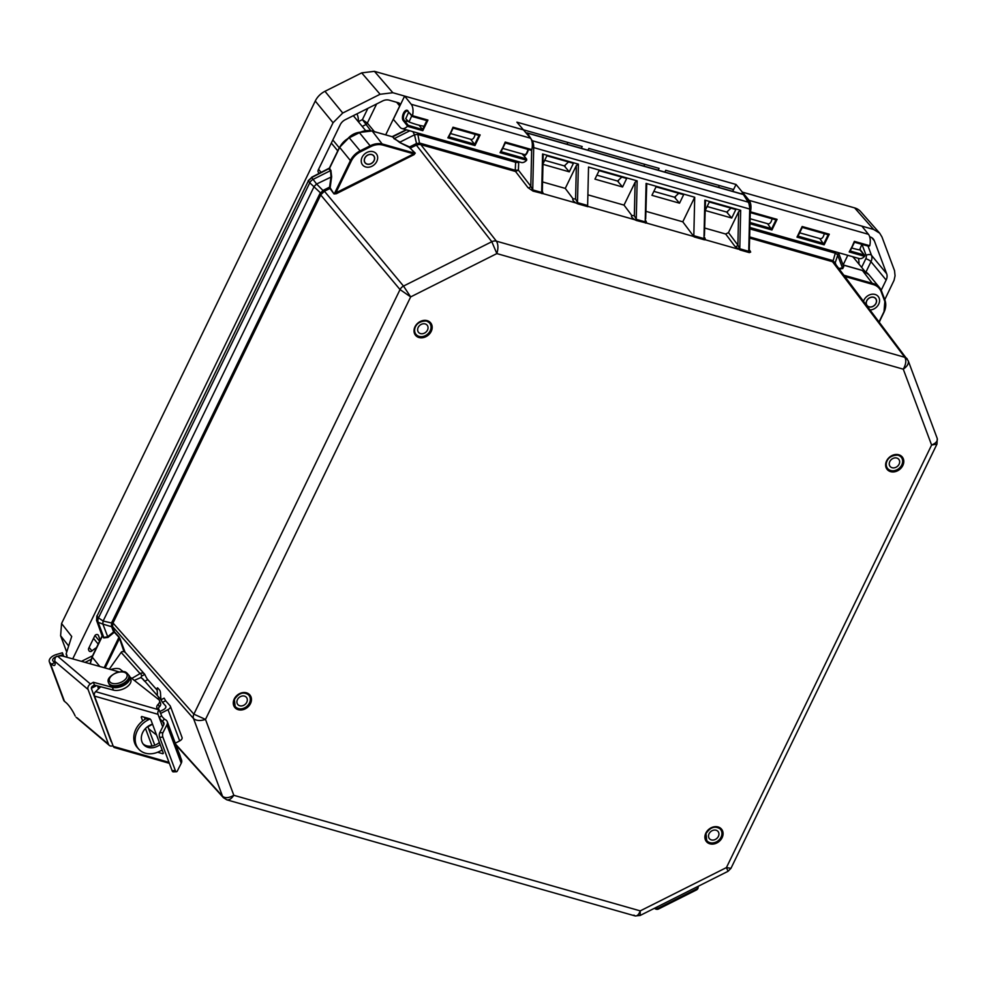 <?xml version="1.0" encoding="UTF-8"?>
<svg xmlns="http://www.w3.org/2000/svg" width="987" height="987" viewBox="0 0 987 987"><rect width="100%" height="100%" fill="white"/><g stroke="black" fill="none" stroke-linecap="round" stroke-linejoin="round"><path stroke-width="1.48" d="M576.359 165.532L578.394 164.163L577.494 202.631A2.245 1.135 -74.1 0 0 577.79 203.828L587.931 206.715A2.245 1.135 105.9 0 1 587.635 205.506L577.494 202.619L575.594 199.016L576.359 165.532L565.267 188.394L573.102 198.843L575.594 199.016M542.344 191.379L543.306 193.711L575.828 202.952C573.114 200.941 572.201 199.571 573.102 198.843M587.746 206.345L634.592 219.669C631.766 217.522 630.866 216.153 631.853 215.548L624.018 205.111L635.122 182.237L637.146 180.868L588.536 167.037L587.635 205.506M645.683 218.954L646.719 184.47L646.09 183.409L694.712 197.24L693.824 235.708A2.245 1.135 -74.1 0 0 694.12 236.917L682.782 221.816L694.712 197.24M704.434 235.659L705.471 201.175L704.854 200.127L740.669 210.305L738.646 211.687L728.492 232.611L725.679 234.018L735.044 246.491A2.245 1.814 143.1 0 0 737.881 245.109L728.492 232.611M578.394 164.163L542.566 153.972L542.924 156.02M637.146 180.868L636.257 219.336L634.345 215.721L635.122 182.237M631.853 215.548L634.345 215.721M645.868 220.989L645.202 221.878L636.257 219.336A2.245 1.135 -74.1 0 0 636.553 220.545L646.843 223.148L645.868 220.829M624.018 205.111L587.882 194.834M704.632 237.398L703.965 238.595L693.824 235.708M694.12 236.917L704.262 239.792L705.594 239.866L704.632 237.534M90.372 663.844A17.976 14.632 -39.5 0 1 92.149 657.182L102.278 636.307L96.627 620.552L96.973 616.159L308.277 181.003L311.756 177.512L329.498 168.382L339.627 147.507A17.976 14.632 -39.5 0 1 349.312 137.785L359.515 132.653A17.976 14.632 -39.5 0 1 372.272 131.111L383.042 145.126L413.553 153.812L414.022 154.675L336.333 193.723L335.864 192.847L415.243 153.121L409.321 147.384L410.703 147.902L416.847 144.879L420.043 144.423L515.547 171.491L527.996 187.666L533.029 191.096L543.319 193.711M835.693 251.882L833.127 260.778A2.159 0.925 -63 0 0 833.176 261.9L835.261 263.874M749.207 248.391L748.738 251.327L739.781 248.773L737.881 245.109L738.646 211.687M735.044 246.491L740.077 249.982L749.355 252.61L750.688 252.067L749.417 249.921M704.854 228.096L725.679 234.018M705.261 210.342L709.32 201.99L735.846 209.528L731.725 218.028L705.261 210.502M749.392 250.402A2.245 1.814 142.4 0 0 750.108 250.834M749.293 250.291L750.342 209.528L749.713 209.034L748.738 251.327A2.245 1.135 -74.1 0 0 749.022 252.524M515.547 171.491L518.385 170.122L515.263 170.27A2.159 1.098 -74.1 0 0 515.547 171.491M527.996 187.666A2.245 1.814 142.4 0 0 530.821 186.284L518.385 170.122L518.718 162.164A11.239 5.688 -74.1 0 0 518.73 161.745M526.466 133.171A1.443 1.135 -32.5 0 1 527.379 133.109L743.384 194.538L748.22 202.138A13.67 6.921 105.9 0 1 749.713 209.034L533.708 147.606L532.733 189.899L530.821 186.284L531.66 150.049M542.159 189.504L541.678 192.44L532.733 189.899A2.245 1.135 105.9 0 0 533.029 191.096M417.6 132.986L419.512 143.14L416.304 143.621L409.58 146.927L399.76 142.56L392.32 136.811A1.443 0.728 -74.1 0 0 392.11 136.675L392.11 136.675A1.443 0.728 -74.1 0 0 391.864 136.687M113.937 632.556L114.591 631.988L113.591 631.939L113.937 632.556L107.978 637.417L103.783 637.947L102.352 635.924M103.783 637.947L102.327 635.825A1.443 0.802 159.5 0 1 102.241 635.677L102.241 635.677A1.443 0.802 159.5 0 1 102.216 635.517M330.337 188.098L334.025 193.933L329.942 188.48L324.427 191.256L403.51 286.082L410.666 296.902L400.031 289.573L319.788 193.859L111.556 622.994L112.752 623.537L320.874 194.673L324.427 191.256L323.687 190.084L329.584 187.123L330.337 188.098L329.584 187.123L331.015 176.784L330.497 170.64L328.881 168.913M321.367 193.921A2.159 0.691 38.3 0 0 320.43 192.835L309.77 182.792A6.477 5.169 -39.8 0 1 313.249 179.301L330.497 170.64L329.683 168M406.212 129.741L392.11 136.675L372.062 130.975A1.443 0.728 -74.1 0 1 372.272 131.111L392.604 136.835M730.972 208.146L726.753 212.094M835.347 263.887A2.159 1.209 159.5 0 1 835.495 263.418L835.212 262.752A2.159 1.419 -27 0 0 835.125 263.603M749.898 228.91L835.607 253.277A6.477 3.22 -161.7 0 1 837.716 255.189L835.212 262.752L832.164 260.395L749.713 236.942M749.688 238.077L833.176 261.9M416.847 144.879L414.503 134.824A6.477 1.357 -11.6 0 1 417.723 134.442L515.609 162.275A2.245 0.827 -177.6 0 0 518.718 162.164M420.043 144.423A2.159 1.221 93.7 0 1 419.512 143.14L420.487 143.312A2.159 1.098 105.9 0 0 420.758 144.534L496.399 241.161C498.25 244.233 498.398 248.379 496.856 253.585L491.81 241.716L415.465 143.966M123.992 651.741L118.983 636.788L114.591 631.988L112.777 627.127A2.159 1.209 159.5 0 0 111.654 626.745L102.907 624.105A6.477 1.826 -76.8 0 1 103.141 621.02L111.556 622.994L111.469 626.116A2.159 1.332 167.8 0 1 112.641 626.659L112.752 623.537M323.909 191.564L322.996 190.503L319.788 193.859M111.975 621.847L193.871 714.156L205.493 719.424C200.176 721.102 196.179 720.806 193.526 718.548L112.641 626.659M107.978 637.417L102.907 624.105L98.157 622.279A6.477 5.206 -41.5 0 1 98.503 617.887L103.141 621.02L314.15 186.469A6.477 0.79 -44.6 0 1 316.593 184.014L322.996 190.503L323.687 190.084M383.042 145.126A17.26 14.052 140.5 0 0 370.791 146.619L359.293 132.492L349.09 137.612L360.107 150.863A17.976 14.632 -39.5 0 0 350.422 160.585L351.286 161.066L335.864 192.847L334.42 193.551L350.422 160.585L339.528 147.211L329.387 168.098L311.522 177.327L316.593 184.014L331.644 176.784L330.226 187.135M393.887 138.599L400.019 142.103L414.503 134.824L412.911 131.653M175.711 744.297L222.531 796.275L193.526 718.548A6.477 5.206 138.5 0 1 193.871 714.156L400.031 289.573A6.477 5.169 140.2 0 1 403.51 286.082L491.81 241.716A6.477 5.194 141.9 0 1 496.399 241.161L904.808 357.306C906.51 360.341 906.004 364.302 903.278 369.175L931.605 445.051L726.432 867.573L640.242 910.878L233.82 795.3C231.489 798.742 229.181 800.26 226.862 799.84L223.383 797.669A6.477 5.28 -42 0 1 222.531 796.275C225.147 798.397 228.91 798.076 233.82 795.3L205.493 719.424L410.666 296.902L496.856 253.585L903.278 369.175C907.25 366.387 908.916 363.598 908.237 360.81L937.243 438.499C937.823 441.041 935.935 443.225 931.605 445.051L936.971 444.076L730.96 868.338L726.432 867.573L728.036 871.299L640.119 915.48L640.242 910.878C638.823 914.579 637.121 916.269 635.159 915.948L633.938 915.134M367.152 164.052A5.466 4.454 140.5 0 0 373.246 161.782A5.466 4.454 140.5 0 0 373.654 155.86A5.466 4.454 140.5 0 0 366.609 155.909A5.466 4.454 140.5 0 0 365.227 162.818A5.466 4.454 140.5 0 0 367.152 164.052M158.463 698.204L157.204 698.414M105.14 667.989L119.23 638.984L120.13 638.971L125.102 652.321M99.835 666.496L92.038 656.898L102.241 635.677L96.541 620.404A1.443 0.802 159.5 0 0 96.627 620.552L98.157 622.279L103.82 637.454L107.632 636.788L113.591 631.939L111.654 626.745M617.591 181.053L621.81 177.092M564.317 165.902L568.537 161.942M617.492 181.016L622.563 186.987L626.683 178.487L599.084 170.628L594.951 179.128L622.563 186.987M564.219 165.865L569.289 171.837L573.41 163.336L546.884 155.786L542.986 163.83M542.973 164.348L569.289 171.837M565.267 188.394L542.566 181.941M839.234 269.032L842.799 268.563A0.716 0.629 82.4 0 1 842.466 267.933L837.716 255.189L838.308 252.623M869.078 306.784A5.466 4.454 -39.5 0 1 867.141 305.551A5.466 4.454 -39.5 0 1 868.523 298.642A5.466 4.454 -39.5 0 1 875.58 298.592A5.466 4.454 -39.5 0 1 875.173 304.514A5.466 4.454 -39.5 0 1 869.078 306.784M838.457 252.672L843.749 266.823L842.466 267.933L838.777 268.427M678.772 193.292L674.565 197.252M679.525 203.186L651.926 195.327L656.047 186.839L683.658 194.686L679.525 203.186L674.454 197.215M731.725 218.028L726.654 212.069M646.09 211.378L682.782 221.816M872.261 306.747A5.614 4.565 -39.5 0 1 867.03 305.649A5.614 4.565 -39.5 0 1 870.46 297.408A5.614 4.565 -39.5 0 1 875.691 298.506A5.614 4.565 -39.5 0 1 872.261 306.747M863.551 301.183A8.846 7.205 -39.5 0 1 869.942 294.718A8.846 7.205 -39.5 0 1 878.183 296.445A8.846 7.205 -39.5 0 1 878.319 304.86A8.846 7.205 -39.5 0 1 870.201 309.967M370.668 154.33A5.614 4.565 -39.5 0 1 373.765 155.761A5.614 4.565 -39.5 0 1 373.728 161.325A5.614 4.565 -39.5 0 1 368.225 164.348A5.614 4.565 -39.5 0 1 365.116 162.904A5.614 4.565 -39.5 0 1 365.165 157.352A5.614 4.565 -39.5 0 1 370.668 154.33M367.522 167.247A8.846 7.205 -39.5 0 1 362.624 164.965A8.846 7.205 -39.5 0 1 364.857 153.787A8.846 7.205 -39.5 0 1 376.269 153.701A8.846 7.205 -39.5 0 1 376.195 162.473A8.846 7.205 -39.5 0 1 367.522 167.247M239.236 705.594A5.614 4.565 -39.5 0 1 237.781 704.521A5.614 4.565 -39.5 0 1 238.41 698.191A5.614 4.565 -39.5 0 1 244.986 696.291A5.614 4.565 -39.5 0 1 246.442 697.377A5.614 4.565 -39.5 0 1 245.812 703.694A5.614 4.565 -39.5 0 1 239.236 705.594M246.639 693.614A8.846 7.205 -39.5 0 1 248.934 695.317A8.846 7.205 -39.5 0 1 246.701 706.495A8.846 7.205 -39.5 0 1 235.288 706.581A8.846 7.205 -39.5 0 1 236.275 696.6A8.846 7.205 -39.5 0 1 246.639 693.614M418.981 326.191A5.614 4.565 -39.5 0 1 427.161 325.192A5.614 4.565 -39.5 0 1 425.742 332.286A5.614 4.565 -39.5 0 1 418.513 332.335A5.614 4.565 -39.5 0 1 418.981 326.191M428.913 332.804A8.846 7.205 140.5 0 0 429.653 323.131A8.846 7.205 140.5 0 0 418.254 323.205A8.846 7.205 140.5 0 0 416.008 334.396A8.846 7.205 140.5 0 0 428.913 332.804M892.1 467.715A5.614 4.565 -39.5 0 1 890.126 466.456A5.614 4.565 -39.5 0 1 891.545 459.362A5.614 4.565 -39.5 0 1 898.775 459.313A5.614 4.565 -39.5 0 1 898.355 465.383A5.614 4.565 -39.5 0 1 892.1 467.715M898.158 455.254A8.846 7.205 140.5 0 0 888.288 458.93A8.846 7.205 140.5 0 0 887.634 468.517A8.846 7.205 140.5 0 0 899.034 468.43A8.846 7.205 140.5 0 0 901.267 457.252A8.846 7.205 140.5 0 0 898.158 455.254M709.11 838.247A5.614 4.565 -39.5 0 1 711.047 831.362A5.614 4.565 -39.5 0 1 718.055 831.498A5.614 4.565 -39.5 0 1 716.636 838.592A5.614 4.565 -39.5 0 1 709.394 838.642A5.614 4.565 -39.5 0 1 709.11 838.247M720.991 830.055A8.846 7.205 140.5 0 0 720.547 829.438A8.846 7.205 140.5 0 0 709.135 829.512A8.846 7.205 140.5 0 0 706.902 840.702A8.846 7.205 140.5 0 0 717.944 840.912A8.846 7.205 140.5 0 0 720.991 830.055M852.262 248.144A28.808 5.169 22 0 0 859.603 249.921L861.861 244.344M408.63 112.234L405.743 118.748L409.013 121.981A28.808 6.662 23.9 0 0 423.929 126.225M409.013 121.981L411.752 115.812M160.005 711.467L163.46 709.678A4.318 2.418 -20.5 0 0 165.828 706.285A4.318 2.418 -20.5 0 0 165.557 705.841L162.46 702.374L165.606 700.745L164.138 698.13L161.004 699.758L162.46 702.374M161.004 699.758L142.905 679.007L140.771 677.588L134.281 680.376M158.401 708.086L158.944 709.542M147.927 726.851L152.529 724.174M144.521 674.047L125.411 652.617A4.318 3.492 138.3 0 0 121.586 651.852L121.154 652.382L140.068 673.59L140.697 673.282A4.318 3.492 -41.7 0 1 144.521 674.047A4.318 3.492 -41.7 0 1 144.805 674.429L145.089 674.985A4.318 0.765 62.6 0 0 147.803 679.648L157.18 690.16M140.771 677.588L141.721 676.033L140.697 673.282M140.068 673.59L131.802 678.427M109.298 669.149L121.154 652.382M98.577 688.827A11.511 6.428 159.5 0 1 98.206 688.112A11.511 6.428 159.5 0 1 97.997 686.36M165.606 700.745L170.097 705.779A4.318 2.418 159.5 0 1 170.369 706.223A4.318 2.418 159.5 0 1 168.012 709.628L160.733 713.404M175.291 743.186L179.683 740.916A4.318 2.418 -20.5 0 0 182.052 737.511L170.369 706.223M150.073 718.918L147.902 720.054A20.135 16.323 138.3 0 0 138.711 749.096A20.135 16.323 138.3 0 0 159.573 751.341L162.164 749.997M157.389 694.392L156.686 694.762L157.402 693.762L157.106 689.012A2.159 0.679 75.6 0 1 157.414 687.865A2.159 0.679 75.6 0 1 157.834 688.087L159.524 689.975A2.159 0.679 75.6 0 1 160.474 692.788L160.893 699.475M138.711 749.096L137.304 747.529A20.135 16.323 -41.7 0 1 146.495 718.474L147.26 718.08M143.016 743.84A13.485 10.931 138.3 0 0 159.363 742.495M160.141 744.568A13.485 10.931 -41.7 0 1 143.67 744.667A13.485 10.931 -41.7 0 1 149.827 725.223A13.485 10.931 -41.7 0 1 152.504 724.137M163.373 753.266L162.867 753.747L163.336 753.13L150.925 719.881L149.839 718.82L141.696 716.488L141.227 717.105L141.832 716.525M161.226 750.478L162.485 750.848M162.867 753.747L157.624 752.242M152.035 746.049L145.484 728.492M142.659 720.942L141.227 717.105M144.349 717.253L145.101 719.264M147.791 726.469L154.799 745.259M162.695 726.864L159.289 717.746L162.152 721.324L164.459 719.141L162.25 716.833A3.232 1.616 46.6 0 1 161.56 715.612L158.919 709.542A6.687 3.738 159.5 0 1 156.859 707.901A6.687 3.738 159.5 0 1 158.302 704.175L158.093 704.373A6.687 3.738 -20.5 0 0 159.536 700.659A6.687 3.738 -20.5 0 0 158.784 699.647L129.852 676.897M179.276 753.871A6.687 3.738 -20.5 0 0 179.14 753.18A6.687 3.738 -20.5 0 0 178.795 752.563M156.575 735.007L148.655 728.788M161.56 715.612L159.289 717.746L158.006 714.304A3.232 2.147 -74 0 1 159.104 709.875L95.603 691.64A3.232 2.147 106 0 0 94.493 696.082L113.271 746.369A3.232 2.147 106 0 0 114.418 747.554L169.369 763.321M123.19 671.653L119.649 668.878A11.215 6.267 -20.5 0 0 110.766 669.556M99.268 686.36A11.215 6.267 -20.5 0 0 100.625 686.89L95.603 691.64M164.459 719.141L165.458 719.696A10.067 5.626 159.5 0 1 167.247 721.62A10.067 5.626 159.5 0 1 166.902 724.865L162.978 732.638L159.734 732.736L163.657 724.964A6.477 3.615 -20.5 0 0 163.879 722.879A6.477 3.615 -20.5 0 0 162.732 721.645L162.152 721.324M159.734 732.736A3.232 1.382 88.2 0 0 159.647 737.289L162.892 737.19A3.232 1.382 -91.8 0 1 162.978 732.638M167.247 721.62L181.571 760.015A10.067 5.626 -20.5 0 1 181.226 763.247L177.315 771.02A3.232 1.382 -91.8 0 1 176.476 771.735A3.232 1.382 -91.8 0 1 175.341 770.539L162.892 737.19M175.341 770.539L172.096 770.65A3.232 1.382 88.2 0 0 173.231 771.846L176.476 771.735M180.325 756.659A6.687 3.738 -20.5 0 0 180.189 755.968L179.14 753.18M172.096 770.65L159.647 737.289M97.861 685.977L98.219 686.94A11.215 6.267 -20.5 0 0 99.132 688.309M157.908 709.098A6.687 3.738 159.5 0 1 159.351 706.963A6.687 3.738 -20.5 0 0 160.585 703.447L159.536 700.659M158.302 704.175L159.351 706.963M112.999 745.654A4.318 3.417 -49.7 0 1 109.323 745.395A4.318 3.417 -49.7 0 1 108.508 744.223L88.065 689.469A4.318 3.417 -49.7 0 1 90.422 684.003L93.37 682.276L94.407 685.064L92.667 686.088A2.159 1.703 130.3 0 0 91.483 688.827L111.087 741.336A2.159 1.703 130.3 0 0 111.654 742.039M56.173 656.713A4.318 2.418 -20.5 0 0 52.718 660.574A4.318 2.418 -20.5 0 0 53.15 661.179L54.667 662.462L51.657 664.226A13.448 3.331 -120.4 0 0 54.569 665.374A13.448 3.331 -120.4 0 0 54.729 661.228L88.065 689.469M119.069 671.888L63.156 656.207A8.636 4.824 -20.5 0 0 57.739 656.318L56.654 656.281A4.318 3.417 130.3 0 0 54.976 658.539L54.729 661.228M94.407 685.064L113.406 690.11A11.215 6.267 -20.5 0 0 125.818 687.655A11.215 6.267 -20.5 0 0 130.815 679.463L129.778 676.675A11.215 6.267 -20.5 0 0 128.766 675.207M108.508 744.223L77.109 717.82M75.172 715.982A13.448 3.331 -120.4 0 0 65.993 702.608L64.476 701.325L50.152 662.943A7.908 4.417 159.5 0 1 49.35 661.833A7.908 4.417 159.5 0 1 56.123 654.615L62.391 652.752L62.687 654.776L56.901 656.491M49.35 661.833L63.674 700.215A7.908 4.417 -20.5 0 0 64.476 701.325M51.657 664.226L50.152 662.943M63.23 656.232L62.687 654.776M63.748 656.38L62.391 652.752M93.37 682.276L112.37 687.322A11.215 6.267 -20.5 0 0 124.781 684.867A11.215 6.267 -20.5 0 0 129.778 676.675M654.566 908.225A3.232 3.109 6.6 0 0 658.551 908.99L658.674 907.991A3.232 3.109 -173.4 0 1 655.368 907.818M698.278 886.264A3.232 3.109 -173.4 0 1 696.563 888.954L658.674 907.991M696.563 888.954L696.452 889.953A3.232 3.109 6.6 0 0 698.142 887.56L698.253 886.573M696.452 889.953L658.551 908.99M453.181 128.076L478.966 135.453L480.138 134.923L453.008 127.212L448.789 136.959M479.016 135.453L474.685 144.386L474.981 145.533L447.864 137.822L453.082 128.076M474.685 144.386L470.626 139.253M470.713 139.278L471.107 139.463C472.995 139.5 474.34 137.798 475.129 134.355M426.828 120.611L422.485 129.544L408.186 125.287L407.384 126.311A13.325 6.749 105.9 0 1 401.931 128.532A13.325 6.749 105.9 0 1 400.043 127.261L393.332 119.341L404.621 96.072L411.209 104.264A13.325 6.749 105.9 0 1 412.529 115.701L412.369 116.515L426.779 120.611L427.939 120.081L412.529 115.701M401.931 128.532L521.235 162.46A13.325 6.749 -74.1 0 0 526.688 160.239L526.293 158.882L501.223 151.751M530.858 150.209L505.369 142.955L530.858 150.209L531.833 149.629A13.325 6.749 -74.1 0 0 530.512 138.192L516.892 122.154L736.043 184.47L749.133 200.373A13.325 6.749 105.9 0 1 750.465 211.81L750.293 212.032M412.43 116.01L408.371 111.802M422.485 129.544L422.794 130.691L427.939 120.081M408.075 111.013A5.651 2.862 -74.1 0 0 403.498 113.184A5.651 2.862 -74.1 0 0 403.362 120.735L408.519 121.487M422.399 129.334L419.08 125.213M828.118 234.746L802.32 227.405L828.118 234.746L829.29 234.215L802.16 226.504L797.002 237.114L797.891 236.3L797.002 237.114L824.133 244.825L819.765 238.546M802.221 227.38L797.928 236.251M819.864 238.57L820.259 238.755C822.146 238.792 823.479 237.09 824.281 233.648M749.935 227.491L859.171 258.557A13.325 6.749 -74.1 0 0 864.612 256.336L864.23 254.979L850.362 251.043M854.52 242.21L868.782 246.306L869.769 245.738A13.325 6.749 -74.1 0 0 868.449 234.301L861.861 226.109L742.557 192.181L741.706 193.933M750.021 223.753L771.933 229.983L767.578 223.704M750.293 212.612L775.819 219.83L750.268 212.6M775.918 219.904L777.09 219.373L750.465 211.81M767.664 223.728L768.059 223.913C769.946 223.95 771.291 222.248 772.081 218.806M869.769 245.738L854.36 241.346L850.128 251.093M864.612 256.336L849.202 251.956L854.421 242.222M860.602 250.772L864.23 254.979M859.652 249.785L860.294 249.97A4.923 2.492 -74.1 0 1 859.85 249.316M531.833 149.629L505.208 142.054L500.977 151.801M526.688 160.239L500.051 152.664L505.27 142.93M522.666 154.663L522.357 153.861M566.994 144.25L567.87 142.449M523.863 129.926L582.182 146.52L581.306 148.309M664.868 172.083L665.744 170.282L733.563 189.566L736.043 184.47M732.687 191.367L733.563 189.566M587.981 150.209L588.857 148.408L659.069 168.382L658.193 170.183M643.894 166.112L644.758 164.311M718.511 187.333L719.387 185.531M523.924 130.013L392.838 92.729L374.431 71.335L854.631 207.899A17.976 14.645 -40 0 1 860.713 211.662L879.713 233.216L881.983 237.003L894.53 270.66L895.061 275.817L894.062 280.308L884.771 299.666M66.622 651.802L60.614 635.727L61.564 623.513L315.272 101.032A17.976 14.682 -39.5 0 1 324.957 91.31L361.686 72.878L380.094 94.271L392.838 92.729M380.094 94.271L342.748 113.024L324.957 91.31M315.272 101.032L333.051 122.746L342.748 113.024M333.051 122.746L72.717 658.897M81.465 661.352L92.593 655.763M854.631 207.899L873.643 229.465L879.725 233.228M873.643 229.465L861.861 226.109M96.516 647.669A21.578 17.569 140.5 0 0 91.988 650.902A2.159 1.752 -39.5 0 1 88.892 650.569L88.596 649.779A2.159 1.752 -39.5 0 1 88.707 648.311L94.74 635.912A2.159 1.752 -39.5 0 1 98.429 635.455L100.18 640.144M396.663 102.29L399.71 105.979A2.875 2.344 140.5 0 0 398.538 102.821L389.236 100.168A9.352 7.612 -39.5 0 0 382.598 100.97L345.253 119.723A9.352 7.612 -39.5 0 0 340.207 124.781L318.283 169.924A2.875 2.344 140.5 0 0 319.813 173.157M399.71 105.979L385.695 134.849M843.12 264.923L847.784 255.325M869.695 236.806L870.028 236.905A9.352 7.612 -39.5 0 1 873.322 239.014A9.352 7.612 -39.5 0 1 874.359 240.828L886.647 273.695A9.352 7.612 -39.5 0 1 886.153 280.037L881.206 290.227M374.381 131.629L367.337 123.091L362.402 119.624L370.742 130.654M367.88 108.36L362.402 119.624L358.293 121.697M360.415 132.233A15.644 12.732 140.5 0 0 347.893 138.575M91.384 688.272L96.603 685.644M91.285 659.267L85.104 662.363M66.968 656.195L66.117 653.949L71.706 636.467L61.564 623.513M66.141 653.999L66.931 655.504M66.882 657.256L66.536 654.455M361.686 72.878L374.431 71.335M238.286 709.702A9.784 7.958 140.5 0 0 251.451 699.043A9.784 7.958 140.5 0 0 237.398 695.045A9.784 7.958 140.5 0 0 238.286 709.702M238.311 708.765A9.068 7.378 -39.5 0 1 235.128 706.717A9.068 7.378 -39.5 0 1 237.411 695.255A9.068 7.378 -39.5 0 1 249.094 695.181A9.068 7.378 -39.5 0 1 248.428 704.989A9.068 7.378 -39.5 0 1 238.311 708.765M427.198 320.652A9.784 7.958 140.5 0 0 414.022 331.299A9.784 7.958 140.5 0 0 428.074 335.296A9.784 7.958 140.5 0 0 427.198 320.652M709.9 843.823A9.784 7.958 140.5 0 0 723.064 833.164A9.784 7.958 140.5 0 0 709.011 829.166A9.784 7.958 140.5 0 0 709.9 843.823M898.812 454.773A9.784 7.958 140.5 0 0 885.635 465.42A9.784 7.958 140.5 0 0 899.688 469.417A9.784 7.958 140.5 0 0 898.812 454.773M426.631 320.948A9.068 7.378 -39.5 0 1 429.826 322.996A9.068 7.378 -39.5 0 1 427.531 334.445A9.068 7.378 -39.5 0 1 415.848 334.531A9.068 7.378 -39.5 0 1 416.526 324.711A9.068 7.378 -39.5 0 1 426.631 320.948M898.244 455.069A9.068 7.378 -39.5 0 1 901.439 457.117A9.068 7.378 -39.5 0 1 899.145 468.566A9.068 7.378 -39.5 0 1 887.461 468.652A9.068 7.378 -39.5 0 1 888.14 458.832A9.068 7.378 -39.5 0 1 898.244 455.069M709.937 842.886A9.068 7.378 -39.5 0 1 706.741 840.838A9.068 7.378 -39.5 0 1 709.024 829.376A9.068 7.378 -39.5 0 1 720.72 829.302A9.068 7.378 -39.5 0 1 720.041 839.11A9.068 7.378 -39.5 0 1 709.937 842.886M575.828 202.952L577.79 203.828M646.09 183.409L645.202 221.878A2.245 1.135 105.9 0 0 645.498 223.087M704.854 200.127L703.965 238.595A2.245 1.135 105.9 0 0 704.262 239.792M740.077 249.982A2.245 1.135 -74.1 0 1 739.781 248.773L740.669 210.305M541.974 193.649A2.245 1.135 105.9 0 1 541.678 192.44L542.566 153.972M634.592 219.669L636.553 220.545M832.164 260.395A2.159 1.098 -74.1 0 0 832.448 261.617L904.808 357.306A6.477 5.256 -37.1 0 1 907.201 358.91L907.201 358.91A6.477 5.256 -37.1 0 1 907.25 358.972M738.116 249.106L705.594 239.853M693.799 236.51L646.843 223.148M739.029 248.082L738.128 249.106M750.095 209.824L748.788 202.545A1.443 1.135 147.5 0 0 748.22 202.138L532.215 140.709A13.67 6.921 105.9 0 1 533.708 147.606L532.178 147.556M515.584 160.844A8.994 4.553 105.9 0 1 515.609 162.275L515.263 170.27L420.487 143.312M524.035 155.835A6.366 3.22 -74.1 0 0 528.353 149.493M528.156 149.444L526.404 153.639L524.85 154.749A4.923 2.492 105.9 0 1 524.467 154.564M90.261 663.807L92.334 656.799M311.522 177.635L308.166 180.707L309.77 182.792L98.503 617.887L96.862 615.863L96.541 620.404A1.443 0.802 159.5 0 1 96.516 620.194M308.487 180.609L97.17 615.765M349.09 137.612L339.824 147.112M359.293 132.492L372.062 130.975A1.443 0.728 -74.1 0 0 371.803 130.987M409.827 130.778L394.393 138.538L392.851 136.761L406.607 129.852M861.972 270.376A1.443 0.728 105.9 0 1 862.219 270.364A1.443 0.728 105.9 0 1 862.428 270.5A17.976 14.632 -39.5 0 1 868.77 274.559L879.565 287.636A17.976 14.632 140.5 0 0 873.224 283.577L843.947 275.25M843.058 264.997L862.428 270.5L873.187 284.527A17.26 14.052 -39.5 0 1 881.194 291.77L881.564 291.128A17.976 14.632 140.5 0 0 879.565 287.636L881.601 291.19L884.549 300.751A17.26 14.052 -39.5 0 1 883.624 312.46L879.109 321.762M526.552 133.146A1.443 0.728 105.9 0 1 527.132 132.912A1.443 0.728 105.9 0 1 527.379 133.109L532.215 140.709A1.443 1.135 -32.5 0 0 531.759 140.672M748.788 202.545L743.951 194.945A1.443 1.135 -32.5 0 0 743.384 194.538A1.443 0.728 -74.1 0 0 743.137 194.34A1.443 0.728 -74.1 0 0 742.804 194.377M879.269 321.972L883.871 312.509M881.625 291.276L884.957 300.171L883.957 312.311A17.976 14.632 140.5 0 0 884.969 300.258M842.799 268.563L843.552 266.305M835.989 264.738L835.495 263.418M415.243 153.121L414.022 154.675M336.333 193.723L334.025 193.933M370.791 146.619L360.588 151.739L360.107 150.863L370.31 145.731A17.976 14.632 -39.5 0 1 383.067 144.188L414.737 153.195L410.197 147.976M409.321 147.384L399.76 142.56M330.892 170.257L331.644 176.784M118.983 636.788L120.13 638.971M104.178 667.718L118.946 637.281L114.554 632.482M360.588 151.739A17.26 14.052 140.5 0 0 351.286 161.066M844.86 276.471L873.187 284.527M879.343 322.07L883.624 312.46M881.194 291.77L884.549 300.751M165.557 705.841L165.915 706.803M141.733 677.995L144.657 681.277L147.803 679.648M144.805 674.429L141.721 676.033M168.012 709.628L179.683 740.916M147.902 720.054L146.495 718.474M169.011 762.359L113.271 746.369M94.493 696.082L158.006 714.304M181.226 763.247L166.902 724.865M163.83 724.569L162.732 721.645M90.422 684.003L57.739 656.318M112.37 687.322L113.406 690.11M115.331 683.683A9.352 5.231 159.5 0 1 112.321 675.145A9.352 5.231 159.5 0 1 127.002 674.59A9.352 5.231 159.5 0 1 115.331 683.683M115.306 685.706A10.783 6.033 159.5 0 1 108.533 682.696C106.867 679.562 109.446 676.231 116.269 672.69C125.25 670.716 125.509 671.296 128.742 675.145A10.783 6.033 159.5 0 1 125.472 681.955A10.783 6.033 159.5 0 1 115.306 685.706M128.841 675.429A10.783 6.033 159.5 0 1 128.952 675.713A10.783 6.033 159.5 0 1 125.682 682.523A10.783 6.033 159.5 0 1 115.516 686.261A10.783 6.033 159.5 0 1 108.743 683.251A10.783 6.033 159.5 0 1 108.644 682.967M474.981 145.533L480.138 134.923M474.599 144.176L449.023 136.909M407.384 126.311L422.794 130.691M530.512 138.192L411.209 104.264M408.186 125.287L404.251 120.278A4.923 2.492 105.9 0 1 403.979 114.578A4.923 2.492 105.9 0 1 407.52 111.136A4.923 2.492 105.9 0 1 408.013 111.395M403.362 120.735L407.545 126.065M823.75 243.468L798.175 236.201M828.167 234.758L823.837 243.678M824.133 244.825L829.29 234.215M868.449 234.301L749.133 200.373M771.933 229.983L777.09 219.373M771.55 228.626L750.046 222.507M775.967 219.904L771.637 228.836M522.468 153.997L526.293 158.882M858.924 264.084A19.962 16.248 140.5 0 0 858.357 258.335M852.472 256.657A15.644 12.732 -39.5 0 1 854.1 258.236L865.068 271.524M865.957 272.054L870.99 261.678A4.318 1.221 25.9 0 0 865.821 258.73L861.626 267.366M376.615 103.98L367.337 123.091A2.875 2.344 -39.5 0 1 365.782 124.646L362.217 126.435M331.324 143.078L337.751 150.863M353.321 115.676A15.644 12.732 -39.5 0 1 353.494 115.874L365.597 130.531M358.318 121.685A19.962 16.248 140.5 0 0 356.936 113.863M321.194 172.466L318.591 169.308M60.614 635.727L68.288 645.523M98.429 635.455L97.824 634.727M99.638 641.254L94.937 635.554M98.244 644.116L93.531 638.404M91.988 650.902L89.126 647.447M861.996 244.381L866.092 255.312A4.318 2.418 159.5 0 1 871.496 255.337L868.042 246.096M886.153 280.037L870.99 261.678A9.352 7.612 140.5 0 0 871.496 255.337L886.647 273.695M866.092 255.312A5.034 4.096 -39.5 0 1 865.821 258.73M874.359 240.828L871.743 237.645M235.128 706.717L234.412 699.462C238.903 692.8 243.801 691.369 249.094 695.181M415.848 334.531C412.739 332.656 413.676 320.75 426.729 321.022L429.826 322.996M901.439 457.117L898.343 455.143C885.29 454.871 884.364 466.777 887.461 468.652M706.741 840.838L706.026 833.583C710.529 826.921 715.415 825.49 720.72 829.302M542.332 191.54L543.195 155.021M843.034 264.898L862.219 270.364L868.77 274.559M526.281 132.924A1.443 1.443 0 0 1 527.132 132.912L743.137 194.34A1.443 1.443 0 0 1 743.951 194.945M223.383 797.669L175.994 745.086M834.916 263.319L908.237 360.81M937.243 438.499L936.971 444.076M640.119 915.48L635.159 915.948L226.862 799.84M730.96 868.338L728.036 871.299M234.289 705.372L235.288 706.581M247.934 694.108L248.934 695.317M429.653 323.131L428.654 321.922M416.008 334.396L415.021 333.187M901.267 457.252L900.267 456.043M887.634 468.517L886.634 467.307M720.547 829.438L719.548 828.229M706.902 840.702L705.902 839.493M820.703 238.805L800.235 232.994M768.503 223.963L750.132 218.744M727.592 212.328L707.124 206.505M675.404 197.486L653.85 191.367M451.096 133.701L471.552 139.512M503.284 148.543L525.059 154.737M544.688 160.313L565.156 166.137M596.888 175.155L618.43 181.287M98.206 688.112L98.503 688.889M76.11 717.265L109.323 745.395M108.533 682.696L108.743 683.251C109.397 685.471 111.827 686.656 116.022 686.792C123.733 686.57 131.802 679.056 128.952 675.713L128.742 675.145M453.169 128.113L478.966 135.453M453.206 127.965L448.591 137.415M412.369 116.515L426.779 120.611M408.124 111.654L412.332 116.491M802.345 227.257L797.743 236.707M854.508 242.247L868.782 246.306M854.545 242.111L849.93 251.549M860.565 250.143L864.624 255.325M859.961 249.032L860.516 250.093M522.629 154.046L526.688 159.215M505.393 142.819L500.791 152.257M332.829 139.981L339.257 147.779"/></g></svg>
